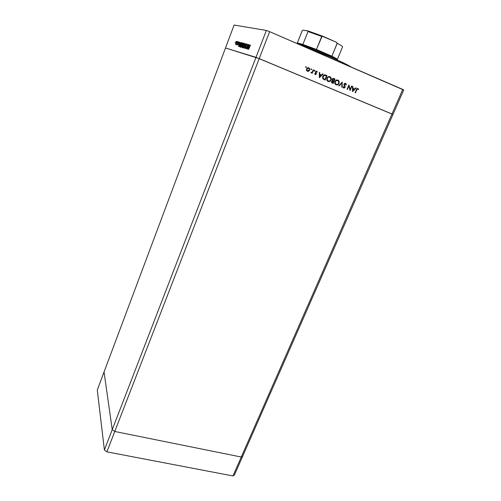 <?xml version="1.0" encoding="UTF-8"?>
<svg xmlns="http://www.w3.org/2000/svg" width="501" height="501" viewBox="0 0 501 501"><rect width="100%" height="100%" fill="white"/><g stroke="black" fill="none" stroke-linecap="round" stroke-linejoin="round"><path stroke-width="0.75" d="M328.643 76.622L330.698 77.473L328.643 76.622M333.008 78.457L334.48 79.102L333.008 78.457M332.219 80.26L333.772 80.968L334.468 79.308L332.545 78.795L332.946 78.964L332.489 79.427L334.468 79.308L333.772 80.968L332.326 80.354L333.052 80.724M104.045 371.974L112.243 429.645L114.767 431.474L241.269 457.037L242.747 456.098L392.972 114.466L242.747 456.098L241.269 457.037L391.976 113.977L392.972 114.466L403.718 90.017L392.972 114.466L391.976 113.977L241.269 457.037L114.767 431.474L259.192 58.604L391.976 113.977L402.766 89.416L269.632 31.657L259.192 58.604L392.972 114.466L255.992 57.346L391.976 113.977L402.766 89.416L403.718 90.017L269.632 31.657L266.375 30.448L234.099 25.05L225.494 48.002L255.992 57.346L112.243 429.645L114.767 431.474L269.632 31.657L266.375 30.448L255.992 57.346L225.494 48.002L104.045 371.974L112.243 429.645L266.375 30.448L234.099 25.05L225.494 48.002L259.192 58.604L225.494 48.002L97.282 390.028L104.045 371.974L112.243 429.645L104.045 371.974M332.839 79.02L332.382 78.857L332.839 79.02M334.574 78.87L334.405 79.283L335.012 78.995L333.159 83.473L332.044 82.978L331.462 82.039L332.426 80.742L332.013 79.878L332.263 79.014L333.434 78.413L335.012 78.995L333.616 78.444L334.574 78.87L333.616 78.444L332.132 79.271L332.426 80.742L331.568 81.5L331.618 82.584L333.159 83.473L335.012 78.995L334.574 78.87M330.704 77.486L329.552 76.597L330.478 77.198L330.741 78.006L330.961 77.561L329.977 76.728L330.716 77.242L331.311 78.507L330.597 80.799L328.938 81.619L327.303 80.955L326.696 79.678L327.122 77.755L328.637 76.622L329.977 76.728C328.631 76.321 327.604 76.81 326.896 78.206L327.021 80.586L328.061 81.463C329.395 81.851 330.416 81.35 331.123 79.96L330.961 77.561M247.331 47.971L248.772 44.508L247.068 48.954L247.613 45.253L246.179 48.71L247.87 44.282L247.331 47.971L247.87 44.282L246.179 48.71L247.613 45.253L247.049 48.948L248.665 44.483L247.331 47.971M246.16 45.034L246.905 43.919L246.924 44.977L246.768 44.376L246.335 44.877L245.935 47.326L245.164 48.553L246.16 45.034L245.164 48.553L245.841 47.601L246.26 45.065L246.768 44.376L246.924 44.977L246.943 43.925L246.16 45.034M245.922 43.787L244.745 48.309L245.578 44.721L243.78 48.04L245.922 43.787L243.78 48.04L245.578 44.721L244.745 48.309L245.922 43.787M244.732 43.368L244.751 44.902L243.668 47.382L242.897 47.877L242.979 46.399L243.956 44.082L244.732 43.368L243.273 45.503C242.772 46.919 242.678 47.733 242.998 47.946L244.457 45.791C244.958 44.389 245.045 43.581 244.732 43.368L244.732 43.368M242.509 42.804L242.522 44.32L241.457 46.775L240.662 47.2L240.843 45.591L242.509 42.804L241.075 44.921C240.58 46.317 240.486 47.125 240.799 47.332L242.233 45.203C242.722 43.812 242.816 43.017 242.509 42.804L242.509 42.804M240.637 42.453L238.514 46.58L239.622 42.197L239.365 43.625L239.854 43.75L240.637 42.453L239.854 43.75L239.365 43.625L239.622 42.197L238.514 46.58L240.63 42.466M236.234 41.282L235.958 41.965L236.259 41.301M235.927 42.923L235.714 44.614L236.196 44.188L236.71 43.13L235.808 44.608L235.733 43.512L236.948 41.464L236.71 43.13L236.91 41.451L235.927 42.923L234.982 42.378M237.58 41.621L237.299 42.309L237.599 41.639M238.038 41.796L236.666 44.877L238.038 41.796M238.426 41.833L238.144 42.529L238.445 41.859M238.219 44.401L237.762 45.159L237.687 44.67L238.946 41.965L238.219 44.401L238.877 41.971L237.687 44.67L237.775 45.153L238.219 44.401M239.985 44.57L240.837 42.892L241.67 42.71L240.042 47L239.516 46.543L239.985 44.57L239.541 46.693L240.042 47L241.67 42.71L241.1 42.654L239.985 44.57M243.574 43.192L242.008 47.551L242.716 44.426L243.574 43.192L242.064 46.38L242.221 47.608L243.574 43.192M250.068 44.839L247.801 49.161L248.947 44.558L248.69 46.061L249.222 46.198L250.068 44.839L249.222 46.198L248.69 46.061L248.947 44.558L247.801 49.161L250.062 44.852M250.425 45.309L248.571 49.374L250.425 45.309M350.13 89.485L351.596 86.015L351.946 86.166L350.08 90.581L348.884 85.978L347.418 89.466L347.061 89.316L348.928 84.888L350.13 89.485L348.928 84.888L347.061 89.316L347.418 89.466L348.884 85.978L350.08 90.581L351.946 86.166L351.596 86.015L350.13 89.485L349.711 89.353L350.13 89.485M344.024 84.093L344.732 83.379L345.546 83.329L346.448 84.844L346.022 84.932L345.465 83.824L344.463 84.099L345.176 87.017L344.074 88.107L343.379 87.838L342.941 86.83L343.373 86.692L344.018 87.625L344.719 87.268L344.024 84.093L345.083 87.399L344.375 84.249L345.465 83.824L346.022 84.932L346.448 84.844L345.659 83.366L344.024 84.093M342.252 82.064L342.114 87.237L341.738 87.074L341.882 83.016L339.096 85.965L338.714 85.809L342.252 82.064L338.714 85.809L339.096 85.965L341.882 83.016L341.738 87.074L342.114 87.237L342.252 82.064M337.968 80.116L339.171 81.412L339.096 83.323L337.806 84.744L336.046 84.819L334.825 83.517L334.856 81.701L336.202 80.173L337.968 80.116C336.634 79.709 335.614 80.198 334.906 81.582L335.037 83.974L336.046 84.819C337.373 85.201 338.388 84.707 339.096 83.323L338.72 83.21L339.096 83.323L338.927 80.911L337.968 80.116M323.17 73.985L319.344 77.661L319.325 72.357L319.719 72.526L319.726 74.229L321.561 75L322.769 73.816L323.17 73.985L322.769 73.816L321.561 75L319.726 74.229L319.719 72.526L319.325 72.357L319.394 77.686L323.17 73.985L322.732 73.854L323.17 73.985M306.098 66.689L306.293 67.215L305.792 67.453L305.817 66.702L305.623 67.303L306.293 67.215L305.635 67.316L306.293 67.215L306.098 66.689M309.649 70.203L308.077 71.405L306.537 70.422L306.618 68.725L307.977 67.704L309.342 68.199L309.649 70.203L309.562 68.499L308.791 67.829C307.808 67.522 307.057 67.873 306.543 68.888L306.474 70.246L307.395 71.274L308.76 71.205L307.351 71.255L308.76 71.205L309.649 70.203L309.261 70.09L309.649 70.203M311.422 68.944L311.609 69.47L311.115 69.702L310.927 69.176L311.422 68.944L310.946 69.558L311.609 69.47L310.952 69.564L311.609 69.47L311.422 68.944M313.206 69.771L313.576 69.921L312.223 73.24L311.86 73.09L312.06 72.601L311.027 72.795L312.223 71.994L313.206 69.771L312.223 71.994L310.833 72.589L312.06 72.601L311.86 73.09L312.223 73.24L313.576 69.921L313.206 69.771M314.672 70.322L314.86 70.841L314.365 71.079L314.177 70.553L314.672 70.322L314.177 70.553L314.365 71.079L314.86 70.841L314.202 70.929L314.86 70.841L314.672 70.322M316.319 74.016L315.455 74.63L314.647 73.779L315.906 73.96L315.336 72.038L316.306 71.092L317.34 71.975L316.97 72.175L316.313 71.537L315.805 71.837L316.319 74.016L315.78 71.893L316.526 71.58L316.97 72.175L317.34 71.975L316.67 71.167L315.405 71.756L315.949 73.879L315.38 74.161L315.01 73.597L314.647 73.779L315.217 74.568L316.319 74.016M322.782 76.403L324.454 74.843L326.996 75.601L325.143 80.104L323.001 78.939L322.55 77.26L322.782 76.403L323.12 79.058L325.143 80.104L326.996 75.601L325.274 74.937L326.996 75.601L326.52 75.463L326.351 75.876L326.52 75.463L325.744 75.075C324.448 74.543 323.458 74.987 322.782 76.403M356.255 87.988L352.485 91.595L352.547 86.422L352.929 86.579L352.911 88.245L354.677 88.99L355.873 87.825L356.255 87.988L355.873 87.825L354.677 88.99L352.911 88.245L352.929 86.579L352.547 86.422L352.485 91.595L356.255 87.988L355.835 87.863L356.255 87.988M357.695 88.996L357.038 89.203L355.434 92.835L355.084 92.685L356.919 88.721L357.971 88.583L358.628 89.46L358.284 89.71L357.695 88.996L358.284 89.71L358.628 89.46L357.908 88.558L356.349 89.717L355.084 92.685L355.434 92.835L356.674 89.904L356.311 89.792L357.695 88.996M328.593 76.935L328.236 76.947L328.593 76.935M330.673 77.974L330.817 78.294L330.673 77.974M351.145 67.015C345.984 63.395 317.985 51.202 298.464 44.163L330.291 56.901L342.465 62.425L351.145 67.015M330.748 79.847L331.123 79.96L330.748 79.847M328.011 81.438L329.965 80.805L328.011 81.438M327.836 80.88L328.23 80.993L327.366 80.235L327.253 78.356C327.848 77.223 328.694 76.835 329.802 77.198L330.629 77.899L330.76 79.809C330.172 80.937 329.326 81.331 328.23 80.993L328.067 80.943M327.673 80.805L327.278 80.548M327.147 80.429L326.696 79.659L327.754 80.843M327.522 77.254L328.236 76.947L327.522 77.254M329.445 77.085L328.337 77.204L326.877 78.244L327.253 78.356L327.297 80.11L328.405 81.056L329.965 80.805L330.923 79.227L330.403 77.605L328.894 76.947M333.66 80.937L333.478 81.381L333.66 80.937M332.877 82.828L332.689 83.272L332.877 82.828M332.113 79.315L332.489 79.427L332.113 79.315M331.894 81.049L332.207 80.993M332.99 82.859L331.556 81.525L333.585 81.431L332.99 82.859L332.507 82.709L332.99 82.859L333.585 81.431L332.576 81.149L331.931 81.644L332.069 82.396L332.99 82.859M332.802 81.156L331.844 81.068M332.814 80.504L332.489 79.427L332.814 80.504M305.817 66.702L305.848 67.09L305.817 66.702M308.365 67.71L309.33 69L308.353 67.704M308.854 70.641L308.309 71.073L308.854 70.641M308.178 68.111L306.875 68.336L308.247 68.142M307.37 70.81L306.499 70.14L307.564 70.866L306.524 68.931L308.629 68.242L309.23 68.775L309.28 70.04L307.232 70.779M311.134 68.956L311.159 69.338L311.134 68.956L311.584 69.088M312.217 72.006L311.985 72.576L312.217 72.006M311.635 72.476L312.06 72.601L311.635 72.476M311.572 72.488L310.971 72.751L311.572 72.488M314.377 70.334L314.403 70.71L314.377 70.334L314.835 70.459M314.666 73.766L315.38 74.161L314.666 73.766M316.325 71.092L317.34 71.975L316.325 71.092M316.388 71.543L316.062 71.449M315.398 71.781L315.78 71.893L315.398 71.781M315.323 72.125L315.749 72.25L315.323 72.125M315.323 72.207L316.394 73.453L315.943 73.453L315.323 72.207M319.325 72.407L319.719 72.526L319.325 72.407M319.331 74.11L321.561 75L319.331 74.117M321.529 74.993L321.141 75.369L321.529 74.993M319.701 76.785L319.344 77.141L319.701 76.785M319.732 76.797L319.726 74.774L319.331 74.655L321.172 75.382L319.732 76.797L319.337 76.678L319.732 76.797L321.172 75.382L319.726 74.774L319.732 76.797M324.873 79.459L324.686 79.909L324.873 79.459M324.498 79.34L323.032 78.576L324.498 79.34M324.617 75.256L326.445 75.914L324.974 79.49L323.176 78.331L323.145 76.553L324.78 75.344L323.333 75.507L324.178 75.2M324.686 79.371L324.216 79.221L324.974 79.49L326.445 75.914L324.78 75.344L322.769 76.44L323.145 76.553L323.226 78.406L324.686 79.371M337.862 84.212L335.989 84.794L337.862 84.212M337.486 79.972L338.764 81.588L337.486 79.972M335.595 80.573L337.298 80.429L335.595 80.58M335.814 84.231L336.221 84.356L335.376 83.623L335.263 81.732L334.887 81.619L335.263 81.732C335.852 80.605 336.697 80.223 337.793 80.58L338.595 81.256L338.739 83.179C338.15 84.293 337.311 84.688 336.221 84.356L336.033 84.293M335.57 84.124L335.257 83.905M335.131 83.786L334.712 83.11L335.733 84.199M336.127 84.312L337.486 84.387L338.551 83.542L338.914 82.396L338.388 80.987L336.885 80.442L335.451 81.369L335.156 83.116L336.133 84.318M341.782 82.559L341.763 82.978L341.782 82.559M341.469 82.89L341.882 83.016L341.469 82.89M345.277 83.279L345.915 84.356L345.277 83.279M345.997 84.707L346.448 84.844L345.997 84.707M345.283 83.767L344.82 83.623M344.012 84.137L344.375 84.249L344.012 84.137M343.924 84.619L344.337 84.744L343.924 84.619M343.987 85.064L344.751 85.752L344.25 85.602L344.638 86.448L343.987 85.064M344.65 86.479L345.145 86.629L344.65 86.479M343.673 88.026L345.083 87.399L343.905 87.587L343.373 86.692L342.941 86.83L343.673 88.026M344.331 87.619L343.523 87.944L344.331 87.619M343.348 87.399L342.947 86.83L343.517 87.468M351.577 86.053L351.946 86.166L351.577 86.053M349.986 89.441L349.83 89.817L349.986 89.441M348.514 85.865L348.884 85.978L348.514 85.865M348.677 85.483L348.79 85.953L348.677 85.483M352.547 86.466L352.929 86.579L352.547 86.466M352.529 88.126L352.911 88.245L352.529 88.126M352.529 88.138L354.677 88.99L352.529 88.138M354.576 88.959L354.207 89.322L354.576 88.959M352.879 90.75L352.904 88.771L352.522 88.652L354.301 89.36L352.879 90.75L352.497 90.625L352.879 90.75L354.301 89.36L352.904 88.771L352.879 90.75M357.532 88.47L358.628 89.46L357.532 88.47M357.601 88.971L357.175 88.84M308.629 68.242L307.633 68.255L306.913 69.044L306.881 70.121L307.564 70.866L308.56 70.829L309.28 70.04L309.317 68.969L308.629 68.242M235.858 44.245L236.773 41.827L236.704 43.136L235.858 44.245L236.766 42.635L236.854 41.94L236.528 41.978L235.858 44.245M239.728 44.213L239.829 43.819L239.735 44.213M239.916 43.856L239.365 43.625L239.916 43.856M238.827 45.748L239.253 44.075L239.635 44.176L238.921 45.791L239.635 44.176L239.253 44.075L238.827 45.748M240.073 46.919L239.541 46.693L240.073 46.919M240.092 46.862L240.085 46.537L240.092 46.862M241.401 43.13L240.198 46.587L239.747 46.305L240.085 44.595L240.925 43.124L241.495 43.167L240.831 43.205L239.985 44.865L239.716 46.117L240.111 46.537L241.401 43.13M240.962 46.894L241.175 44.946L242.346 43.249L242.227 45.222L240.962 46.894L241.275 47.025L240.962 46.894L242.365 44.464L242.421 43.299L241.808 43.675L240.937 45.666L240.962 46.894M242.158 46.418L242.916 45.785L242.384 47.194L242.115 46.555L242.29 47.138L242.822 45.748L242.165 46.399M242.96 45.672L242.54 45.497L242.96 45.672M242.847 44.37L243.699 43.731L243.079 45.353L242.797 44.501L242.991 45.303L243.605 43.693L242.847 44.357M243.367 45.541L244.563 43.812L244.45 45.81L243.16 47.501L243.373 45.528L243.01 47.125L243.48 47.633L243.16 47.501L244.131 46.311L244.72 44.226L244.256 43.963L243.373 45.528M249.066 46.668L249.172 46.261L249.066 46.668M249.279 46.305L248.69 46.061L249.279 46.305M248.127 48.29L248.571 46.53L249.103 46.687L248.233 48.334L248.991 46.643L248.571 46.53L248.127 48.29M297.143 43.149L298.358 43.174L297.569 43.543C303.825 44.526 337.542 58.529 337.649 60.17C337.542 58.529 303.825 44.526 297.569 43.543L296.761 43.424L298.358 43.174L297.181 43.324M337.361 59.45L342.578 46.837L337.361 59.45C337.261 59.018 335.445 57.941 331.912 56.212L316.444 49.48L331.912 56.212C335.445 57.941 337.261 59.018 337.361 59.45L336.985 59.6M298.358 43.174L302.867 44.451L298.358 43.174M316.444 49.48L302.867 44.451L316.444 49.48L322.112 36.216L336.002 42.078L337.211 43.086L331.912 56.212L337.204 43.337C340.724 45.14 342.515 46.305 342.578 46.837L342.578 46.837C342.515 46.305 340.724 45.14 337.204 43.337L336.202 42.172L323.233 36.41L321.711 36.467L308.034 31.532L302.867 44.451L308.034 31.532L321.711 36.467L316.444 49.48M297.275 43.073L302.316 30.486L302.986 30.166L307.996 30.981L308.034 31.532L307.714 30.837L302.905 30.16L302.36 30.436L297.275 43.073M323.176 36.391L308.084 30.943M241.269 457.037L114.767 431.474L112.243 429.645L104.39 449.986L97.282 390.028L104.39 449.986L112.243 429.645L114.767 431.474L106.882 451.846L104.39 449.986L106.882 451.846L114.767 431.474L241.269 457.037L232.959 475.95L106.882 451.846L232.959 475.95L234.462 474.942L232.959 475.95L241.269 457.037L242.747 456.098L241.269 457.037M234.462 474.942L242.747 456.098L234.462 474.942M327.366 80.235L326.89 80.091M331.956 82.258L331.474 82.108M332.551 80.216L332.063 80.066M306.268 66.84L305.823 66.714M309.562 68.499L309.111 68.368M306.981 70.347L306.537 70.215M315.135 73.929L314.678 73.791M317.208 71.643L316.745 71.511M315.843 72.457L315.386 72.326M316.212 73.008L315.755 72.87M323.176 78.331L322.707 78.187M338.927 80.911L338.432 80.761M335.376 83.623L334.887 83.473M346.178 83.805L345.677 83.648M343.58 87.312L343.085 87.155M358.384 88.959L357.864 88.802M241.1 42.654L241.607 42.867M242.34 42.829L242.653 42.961M243.448 43.211L243.83 43.374M244.563 43.393L244.883 43.531"/></g></svg>
